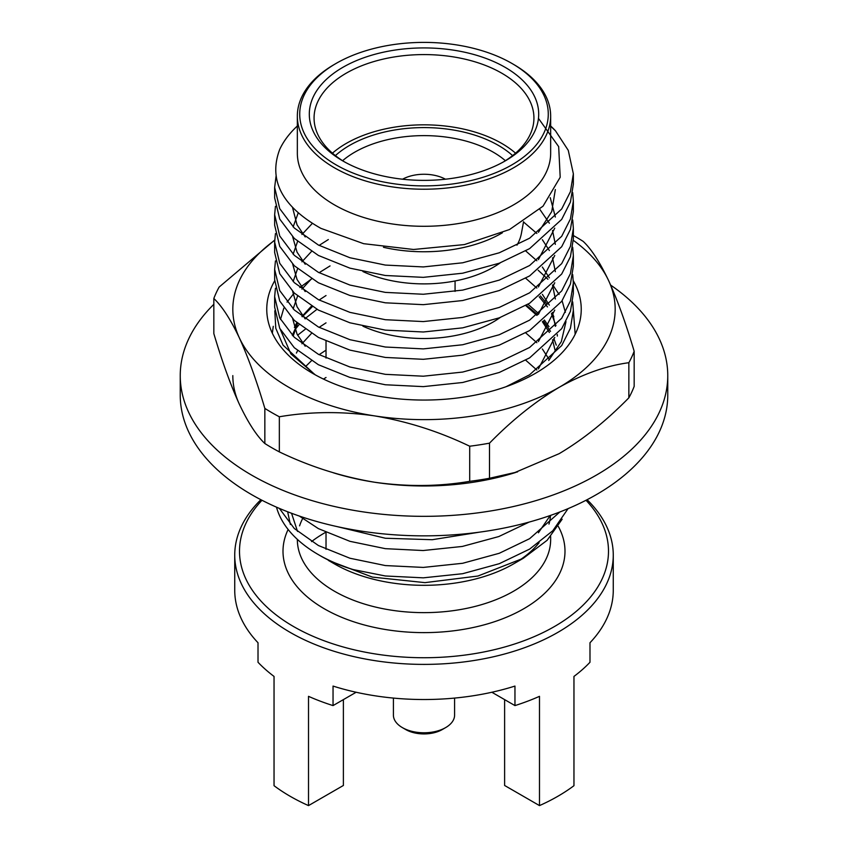 <?xml version="1.0" encoding="UTF-8"?>
<svg xmlns="http://www.w3.org/2000/svg" width="848" height="848" viewBox="0 0 848 848"><rect width="100%" height="100%" fill="white"/><g stroke="black" fill="none" stroke-linecap="round" stroke-linejoin="round"><path stroke-width="1.27" d="M550.532 515.404A126.659 73.129 180 0 1 548.974 524.085M539.105 542.699A126.659 73.129 180 0 1 518.17 561.09M523.364 558.238L513.559 563.899A126.659 73.129 180 0 1 334.441 563.899L328.377 560.401L372.41 577.106L424.986 582.64L477.965 576.025L523.364 558.238L547.14 540.282L562.15 519.22M291.553 513.263L297.521 531.42M290.366 524.499L287.642 511.768M568.065 508.641L552.811 530.721L529.608 549.112L499.271 563.697L462.658 573.704L423.322 577.838L385.342 575.983L353.15 569.57C341.002 565.987 330.296 561.514 321.063 556.182L318.392 554.634A149.354 86.231 180 0 1 276.48 507.157M279.374 508.408L294.309 528.516L318.392 545.518L349.917 558.228L385.342 565.563L423.322 567.418L462.658 563.284L499.271 553.278L529.608 538.692L559.913 511.938M353.15 569.57A149.354 86.231 180 0 1 318.392 554.634M276.056 176.193L274.646 187.429L279.734 208.65L294.309 228.027L318.392 245.03L349.917 257.739L385.342 265.074L423.322 266.929L462.658 262.795L499.271 252.789L529.608 238.203L561.694 208.979L570.428 191.648L573.354 173.776L568.266 150.361L555.482 130.804L550.659 126.204M573.354 173.776L573.354 184.196L570.428 202.068L561.694 219.399L529.608 248.623L499.271 263.209L462.658 273.215L423.322 277.349L385.342 275.494L349.917 268.148L318.392 255.449L294.309 238.447L279.734 219.07L274.646 197.849L274.646 187.429M550.659 126.002A149.354 86.231 180 0 1 555.482 130.804M275.441 206.308L274.646 214.745L279.734 235.967L294.309 255.343L318.392 272.346L349.917 285.055L385.342 292.39L423.322 294.256L462.658 290.111L499.271 280.105L529.608 265.519L561.694 236.295L570.428 218.975L573.354 201.093L572.707 192.644M573.354 201.093L573.354 211.512L570.428 229.384L561.694 246.715L529.608 275.939L499.271 290.525L462.658 300.531L423.322 304.665L385.342 302.81L349.917 295.475L318.392 282.766L294.309 265.763L279.734 246.386L274.646 225.165L274.646 214.745M275.441 233.624L274.646 242.062L279.734 263.283L294.309 282.66L318.392 299.662L349.917 312.371L385.342 319.707L423.322 321.572L462.658 317.428L499.271 307.421L529.608 292.836L561.694 263.611L570.428 246.291L573.354 228.409L572.707 219.961M573.354 228.409L573.354 238.829L570.428 256.711L561.694 274.031L529.608 303.255L499.271 317.841L462.658 327.847L423.322 331.992L385.342 330.126L349.917 322.791L318.392 310.082L294.309 293.079L279.734 273.703L274.646 252.481L274.646 242.062M275.441 260.94L274.646 269.378L279.734 290.599L294.309 309.986L318.392 326.989L349.917 339.688L385.342 347.023L423.322 348.888L462.658 344.754L499.271 334.737L529.608 320.152L561.694 290.938L570.428 273.607L573.354 255.725L572.707 247.277M573.354 255.725L573.354 266.145L570.428 284.027L561.694 301.347L529.608 330.572L499.271 345.157L462.658 355.164L423.322 359.308L385.342 357.443L349.917 350.107L318.392 337.398L294.309 320.406L279.734 301.019L274.646 279.798L274.646 269.388M275.441 288.256L274.646 296.705L279.734 317.926L294.309 337.303L318.392 354.305L349.917 367.004L385.342 374.339L423.322 376.205L462.658 372.071L499.271 362.054L529.608 347.468L561.694 318.254L570.428 300.923L573.354 283.041L572.707 274.593M573.354 283.041L573.354 293.461L570.428 311.343L561.694 328.674L529.608 357.888L499.271 372.473L462.658 382.49L423.322 386.624L385.342 384.759L349.917 377.424L318.392 364.725L294.309 347.722L279.734 328.335L274.646 307.124L274.646 296.705M506.065 386.709L529.608 374.784L561.694 345.571L570.428 328.24L573.354 310.357L572.707 301.92M337.016 526.587L385.342 538.247L432.236 539.71L479.798 532.109M529.131 522.092L498.804 536.551L462.308 546.451L423.141 550.532L385.342 548.667L349.917 541.321L318.392 528.622L299.333 516.05M538.469 118.402L558.673 146.63L560.199 177.253L543.027 206.181L509.51 229.532L464.375 244.584L413.559 249.482L363.644 243.683L320.883 228.356C281.971 206.35 268.233 180.062 279.681 149.502A149.354 86.231 180 0 1 297.341 126.002M305.195 329.3L297.606 335.225M513.559 64.395L511.874 63.409L513.559 64.384A126.659 73.129 180 0 1 513.559 64.395A126.659 73.129 180 0 1 550.659 116.091L550.659 153.17A126.659 73.129 180 0 1 472.474 220.724A126.659 73.129 180 0 1 334.441 204.877A126.659 73.129 180 0 1 297.341 153.17L297.341 116.091A126.659 73.129 180 0 1 334.441 64.395L336.126 63.409A124.264 71.741 180 0 1 511.874 63.409L511.874 63.409A124.264 71.741 180 0 1 511.874 164.872A124.264 71.741 180 0 1 336.126 164.872A124.264 71.741 180 0 1 336.126 63.409M550.659 116.091A126.659 73.129 180 0 1 472.474 183.656A126.659 73.129 180 0 1 334.441 167.798A126.659 73.129 180 0 1 297.341 116.091M342.889 160.972L342.889 160.972A114.703 66.229 180 0 1 342.889 67.321A114.703 66.229 180 0 1 505.111 67.321A114.703 66.229 180 0 1 505.111 160.972A114.703 66.229 180 0 1 342.889 160.972M344.617 161.947A109.933 63.462 180 0 1 314.067 118.052A109.933 63.462 180 0 1 381.929 59.413A109.933 63.462 180 0 1 501.73 73.172A109.933 63.462 180 0 1 533.933 118.052A109.933 63.462 180 0 1 503.383 161.947M332.437 153.17A109.933 63.462 180 0 1 501.73 143.418A109.933 63.462 180 0 1 515.563 153.17M335.395 155.608A105.152 60.706 180 0 1 498.348 145.368A105.152 60.706 180 0 1 512.605 155.608M261.99 500.267A184.493 106.509 0 0 0 293.546 626.534A184.493 106.509 0 0 0 534.484 636.519A184.493 106.509 0 0 0 586.01 500.267M587.113 499.695A189.263 109.275 180 0 1 613.263 555.122A189.263 109.275 180 0 1 496.43 656.076A189.263 109.275 180 0 1 290.164 632.385A189.263 109.275 180 0 1 234.737 555.122A189.263 109.275 180 0 1 260.887 499.695M613.263 555.122L613.263 590.24A189.263 109.275 180 0 1 589.985 642.752L589.985 662.267A189.263 109.275 180 0 1 573.958 676.428L573.958 785.693A189.263 109.275 180 0 1 539.487 805.6L539.487 696.335A189.263 109.275 180 0 1 514.959 705.589L514.959 686.074A189.263 109.275 180 0 1 333.041 686.074L333.041 705.589A189.263 109.275 180 0 1 308.513 696.335L308.513 805.6A189.263 109.275 180 0 1 290.164 796.293A189.263 109.275 180 0 1 274.042 785.693L274.042 676.428A189.263 109.275 180 0 1 258.015 662.267L258.015 642.752A189.263 109.275 180 0 1 234.737 590.24L234.737 555.122M500.246 317.47A97.976 56.572 180 0 1 362.923 326.183M308.513 805.6L343.387 785.471L343.387 699.621M333.041 705.589L356.139 692.254M504.613 699.621L504.613 785.471L539.487 805.6M514.959 705.589L491.861 692.254M311.545 541.596A140.514 81.122 180 0 1 325.706 532.268M523.566 221.731L521.425 233.317A97.976 56.572 180 0 1 516.962 245.178M500.246 262.838A97.976 56.572 180 0 1 362.923 271.551M502.387 232.787A109.933 63.462 180 0 1 383.455 247.287M555.334 189.56L551.741 211.565L538.416 232.299M305.216 236.942L297.044 224.847L292.592 207.696M550.246 197.658L555.355 217.056M554.751 228.144L538.416 259.615M305.216 264.258L297.044 252.163L292.698 236.878M293.143 226.904L298.157 213.039M539.805 209.329L549.366 223.225M552.536 230.518L555.355 244.372M554.751 255.46L538.416 286.942M305.216 291.574L297.044 279.48L292.698 264.194M293.143 254.22L297.584 241.415M301.93 234.525L312.287 223.448M523.523 221.985L536.848 233.433M542.36 239.719L549.366 250.542M552.536 257.834L555.355 271.689M554.751 282.776L538.416 314.258M305.216 318.89L297.044 306.796L292.698 291.511M293.143 281.536L297.584 268.731M301.93 261.841L311.47 251.485M319.102 245.411L328.335 239.549M525.718 250.934L536.848 260.749M542.36 267.035L549.366 277.858M552.536 285.151L555.355 299.005M554.751 310.103L538.416 341.574M305.216 346.217L297.044 334.112L292.698 318.827M293.143 308.852L297.584 296.047M301.93 289.157L311.47 278.801M319.102 272.727L330.042 265.922M525.718 278.25L536.848 288.066M542.36 294.351L549.366 305.174M552.536 312.467L555.355 326.332M554.751 337.419L538.416 368.891M293.143 336.168L297.584 323.364M301.93 316.474L311.47 306.117M319.102 300.044L326.024 295.539M525.718 305.566L536.848 315.382M542.36 321.668L549.366 332.49M552.536 339.783L554.995 349.98M296.408 353.075L297.584 350.68M301.93 343.79L311.47 333.434M319.102 327.37L326.024 322.855M525.718 332.882L536.848 342.698M542.36 348.984L549.334 359.732M306.298 365.827L311.47 360.75M319.102 354.687L326.024 350.171M525.718 360.199L536.848 370.014M323.459 379.067L326.024 377.487M550.246 515.499L538.416 532.788M402.577 179.204A31.069 17.935 180 0 1 445.423 179.204M342.603 160.707A97.976 56.572 180 0 1 354.718 152.195A97.976 56.572 180 0 1 505.397 160.707M445.635 727.605L442.253 729.566A25.811 14.904 180 0 1 405.747 729.566L402.365 727.605A30.592 17.66 0 0 0 445.635 727.605A30.592 17.66 0 0 0 454.592 715.118L454.592 698.084M405.747 729.566L402.365 727.605A30.592 17.66 0 0 1 393.408 715.118L393.408 698.084M213.834 304.326A243.758 140.726 0 0 0 180.242 375.611A243.758 140.726 0 0 0 245.666 471.552A243.758 140.726 0 0 0 513.294 506.553A243.758 140.726 0 0 0 667.758 375.611A243.758 140.726 0 0 0 610.666 285.108M180.242 375.611L180.242 395.126A243.758 140.726 0 0 0 245.666 491.066A243.758 140.726 0 0 0 513.294 526.067A243.758 140.726 0 0 0 667.758 395.126L667.758 375.611M361.502 479.894L361.481 479.915A191.182 110.378 0 0 0 414.153 485.84M232.818 375.611A191.182 110.378 0 0 0 239.38 404.263M479.618 481.208A191.182 110.378 0 0 0 515.626 472.484M573.354 235.532A215.074 124.168 180 0 1 576.078 237.069A215.074 124.168 180 0 1 583.159 241.362C591.363 249.047 599.854 262.159 608.663 280.699A191.182 110.378 180 0 1 559.182 387.313A191.182 110.378 180 0 1 374.519 415.88A191.182 110.378 180 0 1 239.337 337.833A191.182 110.378 180 0 1 274.678 240.344M573.312 280.794A157.24 90.789 180 0 1 535.194 373.459A157.24 90.789 180 0 1 312.806 373.459L312.806 373.459A157.24 90.789 180 0 1 274.657 280.858M274.794 310.824L275.77 328.25L283.052 345.147L314.915 374.657M548.688 360.453L561.323 341.659L565.998 321.615M565.383 312.329L562.097 300.754M559.108 294.468L552.769 284.907M547.893 279.236L538.151 270.226M295.093 329.543L299.09 324.636M304.951 318.7L316.972 309.319M279.342 416.771L279.342 451.889A215.074 124.168 180 0 1 264.841 443.515L264.841 408.397A215.074 124.168 180 0 0 279.342 416.771C310.061 411.545 341.786 411.248 374.519 415.88C407.379 421.403 439.105 431.515 469.697 446.218A215.074 124.168 180 0 0 489.508 443.154L489.508 478.272A215.074 124.168 180 0 1 469.697 481.335L469.697 446.218M469.697 481.335C438.978 486.561 407.252 486.858 374.519 482.226A191.182 110.378 180 0 1 333.487 472.834M628.856 397.818L628.856 362.7A215.074 124.168 180 0 0 634.166 351.263L634.166 386.381A215.074 124.168 180 0 1 628.856 397.818C606.278 420.862 583.053 439.476 559.182 453.659L513.422 473.163A191.182 110.378 180 0 1 374.519 482.226C341.659 476.703 309.933 466.591 279.342 451.889M517.566 471.901L489.508 478.272M274.688 240.058L219.144 287.059A215.074 124.168 180 0 0 213.834 298.496L213.834 333.614C222.028 361.248 230.529 384.769 239.337 404.178C248.104 422.643 256.605 435.755 264.841 443.515M573.354 310.283L575.167 334.271M272.335 333.243L273.268 326.321M556.267 345.157L553.839 338.416M550.522 331.388L543.314 320.904M537.696 314.778L526.354 305.195M312.361 306.658L302.323 316.77M297.616 323.395L292.306 335.32M557.337 336.073L557.274 334.504M555.959 325.632L551.433 313.59M547.469 306.923L539.19 296.789M540.388 295.888L546.631 303.552M552.154 312.859L553.829 316.717M294.383 327.423L296.779 322.653M527.986 304.241L538.851 313.781M544.363 320.035L549.038 326.703M315.276 374.858L290.885 353.892L280.349 329.565M280.497 319.431L283.836 308.131M287.069 302.121L294.192 292.973M299.874 287.536L311.629 278.907M573.333 240.355A191.182 110.378 180 0 1 608.663 280.699C617.439 300.033 625.941 323.544 634.166 351.263M213.834 298.496C222.059 306.255 230.561 319.367 239.337 337.833C248.146 357.241 256.637 380.763 264.841 408.397M489.508 443.154C511.895 420.258 535.12 401.655 559.182 387.313C583.053 373.936 606.278 365.732 628.856 362.7M297.341 539.36L297.341 539.508A126.659 73.129 0 0 0 334.441 591.215A126.659 73.129 0 0 0 472.474 607.073A126.659 73.129 0 0 0 550.659 539.508L550.659 536.54M558.27 526.385A140.991 81.397 180 0 1 497.416 620.715A140.991 81.397 180 0 1 324.296 608.779A140.991 81.397 180 0 1 288.129 529.47M302.619 518.637A126.659 73.129 0 0 0 299.577 525.855M326.024 341.193L326.024 358.089M326.024 532.417L326.024 549.313M455.069 280.964L455.069 291.405"/></g></svg>
